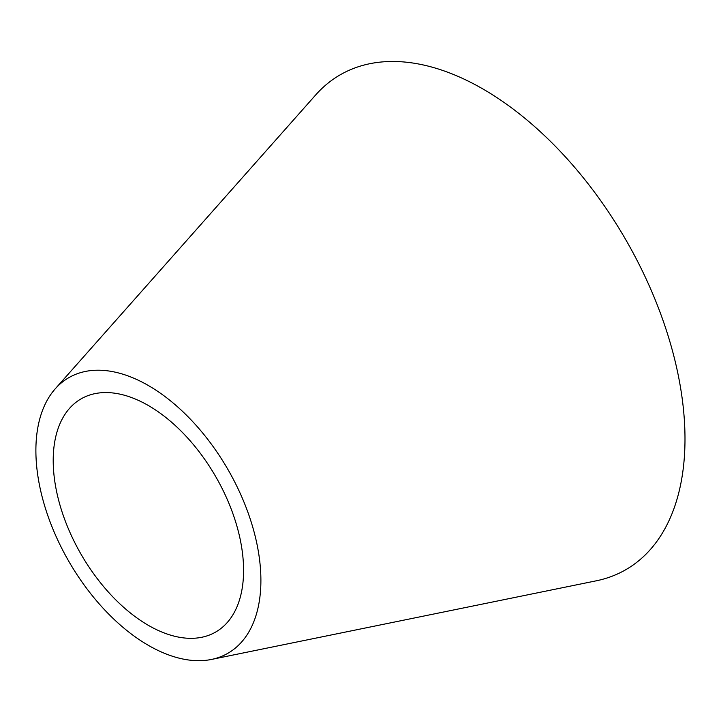 <?xml version="1.0" encoding="UTF-8"?>
<svg xmlns="http://www.w3.org/2000/svg" width="721" height="721" viewBox="0 0 721 721"><rect width="100%" height="100%" fill="white"/><g stroke="black" fill="none" stroke-linecap="round" stroke-linejoin="round"><path stroke-width="1.08" d="M148.391 405.535A134.62 77.724 -120 0 0 69.567 408.32A134.62 77.724 -120 0 0 64.313 518.426A134.62 77.724 -120 0 0 148.391 625.359A134.62 77.724 -120 0 0 201.754 637.274A134.62 77.724 -120 0 0 239.399 535.766A134.62 77.724 -120 0 0 148.391 405.535M148.391 645.358A159.107 91.864 -120 0 0 211.46 659.445A159.107 91.864 -120 0 0 255.955 539.461A159.107 91.864 -120 0 0 148.391 385.537A159.107 91.864 -120 0 0 55.229 388.835A159.107 91.864 -120 0 0 49.01 518.967A159.107 91.864 -120 0 0 148.391 645.358M211.46 659.445L596.231 580.82A285.687 164.938 -120 0 0 676.118 365.394A285.687 164.938 -120 0 0 482.989 89.016A285.687 164.938 -120 0 0 315.699 94.929L55.229 388.835"/></g></svg>
